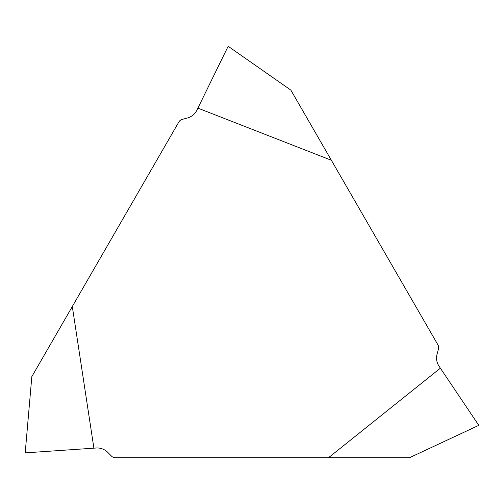 <?xml version="1.0" encoding="UTF-8"?>
<svg xmlns="http://www.w3.org/2000/svg" width="504" height="504" viewBox="0 0 504 504"><rect width="100%" height="100%" fill="white"/><g stroke="black" fill="none" stroke-linecap="round" stroke-linejoin="round"><path stroke-width="0.76" d="M440.37 368.197L439.085 366.288A14.792 14.748 33.5 0 1 437.056 354.211L438.48 348.907A5.292 5.267 60 0 0 437.945 344.875L331.355 160.253L197.883 108.127L196.875 110.2A14.792 14.748 -86.5 0 1 187.431 117.993L182.12 119.417A5.292 5.267 -60 0 0 178.901 121.892L31.828 376.633L25.2 452.876L96.201 448.006A14.792 14.748 153.5 0 1 107.673 452.283L111.554 456.17A5.292 5.267 180 0 0 115.309 457.72L409.462 457.72L478.8 425.338L440.37 368.197L328.495 457.72M93.902 448.163L72.305 306.514M331.355 160.253L290.871 90.134L228.154 46.28L197.883 108.127"/></g></svg>

